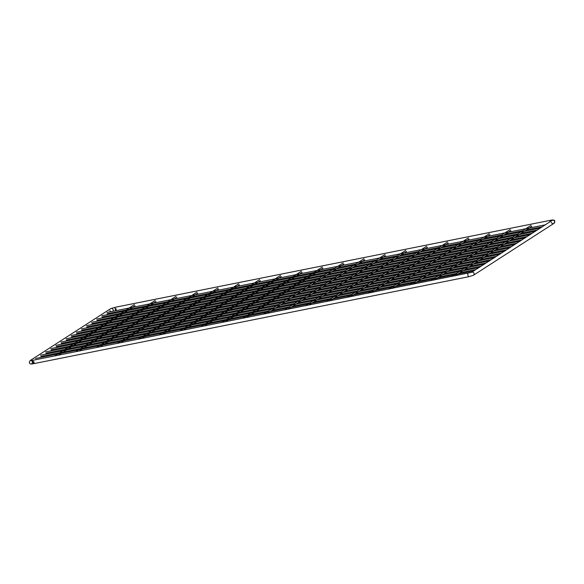 <?xml version="1.0" encoding="UTF-8"?>
<svg xmlns="http://www.w3.org/2000/svg" width="584" height="584" viewBox="0 0 584 584"><rect width="100%" height="100%" fill="white"/><g stroke="black" fill="none" stroke-linecap="round" stroke-linejoin="round"><path stroke-width="0.88" d="M33.879 363.62A1.737 0.445 -101.3 0 1 33.843 363.635A1.737 0.445 -101.3 0 1 33.076 362.109A1.737 0.445 -101.3 0 1 33.12 360.248A1.737 0.445 -101.3 0 1 33.157 360.233A1.737 0.445 78.7 0 0 33.098 362.197A1.737 0.445 78.7 0 0 33.843 363.635C29.463 364.577 30.127 363.598 29.229 362.569L30.076 360.613A1.737 1.664 57.2 0 1 31.602 360.489A1.737 1.664 -122.8 0 0 30.076 360.613L110.617 308.688A1.737 1.664 57.2 0 1 112.887 311.243A1.737 1.664 -122.8 0 0 110.617 308.688L115.303 307.272A1.737 0.445 78.7 0 0 115.245 309.235A1.737 0.445 78.7 0 0 115.873 310.651A1.737 0.445 -101.3 0 1 115.187 308.951A1.737 0.445 -101.3 0 1 115.26 307.286A1.737 0.445 -101.3 0 1 115.303 307.272A1.737 0.445 -101.3 0 1 115.355 307.272M551.34 222.256A1.737 1.664 -122.8 0 0 553.924 223.38A1.737 1.664 -122.8 0 0 554.632 221.599A1.737 1.664 -122.8 0 0 552.048 220.467A1.737 1.664 57.2 0 1 554.537 221.299A1.737 1.664 57.2 0 1 553.924 223.38L554.771 221.431C554.866 220.015 553.325 219.657 550.157 220.365A1.737 0.445 78.7 0 0 550.121 220.38A1.737 0.445 78.7 0 0 549.997 221.781A1.737 0.445 -101.3 0 1 550.157 220.365L115.303 307.272M109.909 310.476A1.737 1.664 -122.8 0 0 110.814 311.659M116.077 310.608A1.737 0.445 78.7 0 0 116.048 308.717M553.924 223.38L473.383 275.305A1.737 1.664 -122.8 0 0 472.062 272.166A1.737 1.664 -122.8 0 0 471.543 272.37A1.737 1.664 57.2 0 1 474.091 273.524A1.737 1.664 57.2 0 1 473.383 275.305L468.696 276.728A1.737 0.445 -101.3 0 1 467.952 275.283A1.737 0.445 -101.3 0 1 468.018 273.319A1.737 0.445 78.7 0 0 467.974 273.341A1.737 0.445 78.7 0 0 467.937 275.195A1.737 0.445 78.7 0 0 468.696 276.728L33.843 363.635A1.737 0.445 78.7 0 0 33.901 361.678M471.507 272.392L33.157 360.233A1.737 0.445 -101.3 0 1 33.208 360.233M41.705 357.247L43.822 355.882M46.808 353.955L48.925 352.59M51.91 350.67L54.027 349.305M57.013 347.378L59.13 346.013M62.108 344.086L64.233 342.72M67.211 340.8L69.335 339.435M72.314 337.508L74.431 336.143M77.416 334.223L79.534 332.858M82.519 330.931L84.636 329.566M87.622 327.646L89.739 326.281M92.717 324.354L94.842 322.988M97.82 321.069L99.937 319.703M102.923 317.776L105.04 316.411M108.025 314.491L110.142 313.119M31.952 363.533L32.609 361.803L31.215 360.518L33.157 360.233M552.048 220.467L471.543 272.37M531.075 225.329L515.614 235.294M515.606 235.301L510.511 238.586M510.504 238.593L490.107 251.74M490.1 251.748L451.52 276.619M531.783 226.424L524.198 231.315M524.191 231.315L519.096 234.6M519.088 234.607L503.795 244.47M503.78 244.47L455.002 275.925M510.197 229.497L489.633 242.762M489.626 242.762L469.229 255.916M469.222 255.916L430.642 280.794M510.905 230.592L503.32 235.483M503.313 235.491L477.807 251.93M477.8 251.938L434.124 280.094M489.319 233.673L468.755 246.93M468.748 246.937L458.549 253.507M458.542 253.514L448.351 260.084M448.344 260.092L409.764 284.963M490.02 234.768L462.032 252.814M462.024 252.821L456.929 256.106M456.922 256.106L413.246 284.269M468.441 237.849L452.98 247.813M452.972 247.82L447.877 251.105M447.87 251.113L388.886 289.138M469.142 238.944L456.454 247.12M456.447 247.127L436.051 260.274M436.044 260.281L392.36 288.445M447.556 242.017L368 293.314M448.264 243.112L435.576 251.295M435.569 251.295L415.173 264.45M415.166 264.457L371.482 292.613M426.678 246.192L401.011 262.742M401.004 262.742L395.916 266.027M395.908 266.034L347.122 297.482M427.386 247.287L414.698 255.463M414.691 255.471L399.39 265.333M399.383 265.34L394.295 268.625M394.288 268.625L350.604 296.789M405.8 250.368L400.544 253.755M400.529 253.763L390.338 260.333M390.331 260.34L380.133 266.91M380.126 266.917L326.244 301.658M406.508 251.463L393.82 259.639M393.813 259.646L388.718 262.924M388.71 262.931L368.314 276.086M368.3 276.086L329.726 300.964M384.922 254.536L379.658 257.931M379.651 257.931L359.255 271.086M359.248 271.093L305.366 305.833M385.623 255.631L383.141 257.23M383.133 257.237L347.429 280.254M347.422 280.262L308.841 305.133M364.036 258.712L358.78 262.099M358.773 262.106L338.377 275.261M338.37 275.261L333.274 278.546M333.267 278.553L284.481 310.002M364.744 259.807L346.954 271.275M346.947 271.275L336.756 277.853M336.749 277.86L331.654 281.138M331.646 281.145L326.551 284.43M326.544 284.437L287.963 309.308M343.158 262.888L337.902 266.275M337.895 266.282L327.697 272.852M327.69 272.859L317.499 279.429M317.484 279.437L263.603 314.177M343.866 263.975L331.179 272.159M331.172 272.166L326.076 275.444M326.069 275.451L305.673 288.606M305.666 288.606L267.085 313.484M322.28 267.056L317.024 270.45M317.017 270.45L291.511 286.89M291.504 286.897L242.725 318.353M322.988 268.151L320.499 269.75M320.492 269.757L305.198 279.619M305.191 279.627L284.795 292.774M284.788 292.781L246.207 317.652M301.402 271.231L270.633 291.066M270.626 291.073L221.847 322.521M302.103 272.327L284.32 283.795M284.313 283.795L269.012 293.657M269.005 293.664L225.322 321.828M280.524 275.407L270.158 282.087M270.151 282.087L265.063 285.372M265.048 285.379L249.755 295.241M249.748 295.241L200.962 326.697M281.225 276.495L263.435 287.963M263.428 287.97L204.444 326.003M259.639 279.575L249.28 286.255M249.273 286.262L228.877 299.409M228.87 299.417L180.084 330.865M260.347 280.67L257.865 282.269M257.858 282.276L237.454 295.431M237.447 295.431L183.566 330.172M238.761 283.751L228.402 290.43M228.395 290.438L207.999 303.585M207.992 303.592L159.206 335.041M239.469 284.846L236.987 286.445M236.973 286.452L216.576 299.599M216.569 299.607L206.378 306.177M206.364 306.184L162.688 334.347M217.883 287.919L207.524 294.599M207.517 294.606L202.422 297.891M202.414 297.898L182.018 311.046M182.004 311.053L138.328 339.216M218.584 289.014L216.102 290.62M216.095 290.62L200.801 300.483M200.794 300.49L195.698 303.775M195.691 303.782L141.81 338.516M197.005 292.095L161.133 315.221M161.126 315.229L117.45 343.385M197.706 293.19L195.224 294.789M195.217 294.796L174.82 307.943M174.813 307.951L120.924 342.691M35.449 358.496L474.157 270.815M40.544 355.211L479.26 267.523M40.8 356.481L59.802 352.685M59.918 352.663L80.68 348.517M80.796 348.487L101.565 344.341M101.674 344.319L122.443 340.165M122.552 340.143L143.321 335.997M143.438 335.968L164.199 331.822M164.316 331.8L185.084 327.646M185.194 327.624L205.962 323.478M206.072 323.456L226.84 319.302M226.95 319.28L247.718 315.126M247.835 315.104L268.713 310.936M272.078 310.257L289.591 306.761M292.956 306.089L310.469 302.585M313.842 301.913L331.354 298.417M334.72 297.738L352.232 294.241M355.598 293.569L373.11 290.065M376.476 289.394L393.988 285.897M397.361 285.226L414.866 281.722M418.239 281.05L435.752 277.546M439.117 276.874L456.63 273.378M459.995 272.706L475.975 269.509M45.647 351.918L484.362 264.238M45.902 353.196L64.904 349.4M65.014 349.378L85.782 345.224M85.899 345.202L106.66 341.049M106.777 341.027L127.546 336.88M127.655 336.858L148.424 332.705M148.533 332.683L169.302 328.529M169.418 328.507L190.18 324.361M190.296 324.339L211.065 320.185M211.174 320.163L231.943 316.01M232.052 315.988L252.821 311.841M252.93 311.819L273.816 307.644M277.181 306.972L294.694 303.468M298.059 302.797L315.572 299.3M318.937 298.628L336.45 295.124M339.822 294.453L357.335 290.949M360.7 290.277L378.213 286.781M381.578 286.109L399.091 282.605M402.456 281.933L419.969 278.437M423.342 277.758L440.854 274.261M444.22 273.589L461.732 270.085M465.098 269.414L481.077 266.224M50.75 348.626L489.465 260.946M51.005 349.904L70.007 346.108M70.117 346.086L90.885 341.932M91.002 341.91L111.763 337.764M111.88 337.742L132.641 333.588M132.758 333.566L153.526 329.412M153.636 329.391L174.404 325.244M174.514 325.222L195.282 321.069M195.399 321.047L216.16 316.9M216.277 316.871L237.046 312.725M237.155 312.703L257.924 308.549M258.033 308.527L278.918 304.359M282.284 303.68L299.796 300.183M303.162 299.512L320.674 296.008M324.04 295.336L341.552 291.839M344.925 291.161L362.43 287.664M365.803 286.992L383.316 283.488M386.681 282.817L404.194 279.32M407.559 278.641L425.072 275.144M428.437 274.473L445.95 270.969M449.322 270.297L466.835 266.8M470.2 266.129L486.18 262.931M55.852 345.341L494.56 257.661M56.108 346.619L75.11 342.815M75.219 342.793L95.988 338.647M96.097 338.625L116.866 334.471M116.983 334.45L137.744 330.303M137.861 330.274L158.629 326.127M158.738 326.106L179.507 321.952M179.617 321.93L200.385 317.784M200.494 317.762L221.263 313.608M221.38 313.586L242.141 309.432M242.258 309.411L263.026 305.264M263.136 305.242L284.014 301.067M287.386 300.395L304.899 296.891M308.264 296.219L325.777 292.723M329.142 292.044L346.655 288.547M350.02 287.875L367.533 284.372M370.906 283.7L388.411 280.203M391.784 279.532L409.296 276.028M412.662 275.356L430.174 271.852M433.54 271.18L451.052 267.684M454.418 267.012L471.93 263.508M475.303 262.837L491.283 259.646M60.955 342.049L499.663 254.368M61.21 343.326L80.205 339.53M80.322 339.508L101.09 335.355M101.2 335.333L121.968 331.186M122.078 331.164L142.846 327.011M142.963 326.989L163.724 322.835M163.841 322.813L184.61 318.667M184.719 318.645L205.488 314.491M205.597 314.469L226.366 310.316M226.482 310.294L247.244 306.147M247.361 306.125L268.129 301.972M268.238 301.95L289.116 297.774M292.489 297.103L309.994 293.606M313.367 292.934L330.88 289.43M334.245 288.759L351.758 285.255M355.123 284.583L372.636 281.087M376.001 280.415L393.514 276.911M396.886 276.239L414.399 272.743M417.764 272.064L435.277 268.567M438.642 267.895L456.155 264.391M459.52 263.72L477.033 260.223M480.406 259.544L496.378 256.354M66.058 338.764L504.766 251.083M66.313 340.041L85.308 336.238M85.425 336.216L106.193 332.07M106.303 332.048L127.071 327.894M127.181 327.872L147.949 323.719M148.059 323.697L168.827 319.55M168.944 319.528L189.705 315.375M189.822 315.353L210.59 311.206M210.7 311.177L231.468 307.031M231.578 307.009L252.346 302.855M252.463 302.833L273.224 298.687M273.341 298.658L294.219 294.489M297.584 293.818L315.097 290.314M318.47 289.642L335.975 286.145M339.348 285.466L356.861 281.97M360.226 281.298L377.739 277.794M381.104 277.123L398.616 273.626M401.982 272.947L419.494 269.45M422.867 268.779L440.38 265.275M443.745 264.603L461.258 261.106M464.623 260.428L482.136 256.931M485.501 256.259L501.481 253.062M71.153 335.471L509.869 247.791M71.409 336.749L90.41 332.953M90.527 332.931L111.288 328.777M111.405 328.755L132.174 324.609M132.283 324.58L153.052 320.433M153.161 320.412L173.93 316.258M174.047 316.236L194.808 312.09M194.925 312.068L215.686 307.914M215.803 307.892L236.571 303.738M236.681 303.716L257.449 299.57M257.559 299.548L278.327 295.394M278.444 295.373L299.322 291.197M302.687 290.525L320.2 287.029M323.565 286.35L341.078 282.853M344.451 282.182L361.963 278.678M365.328 278.006L382.841 274.509M386.206 273.838L403.719 270.334M407.084 269.662L424.597 266.158M427.97 265.486L445.475 261.99M448.848 261.318L466.361 257.814M469.726 257.142L487.239 253.646M490.604 252.967L506.584 249.777M76.256 332.187L514.971 244.506M76.511 333.457L95.513 329.661M95.623 329.639L116.391 325.492M116.508 325.471L137.269 321.317M137.386 321.295L158.155 317.141M158.264 317.119L179.032 312.973M179.142 312.951L199.911 308.797M200.027 308.775L220.788 304.622M220.905 304.6L241.674 300.453M241.783 300.432L262.552 296.278M262.661 296.256L283.43 292.102M283.539 292.08L304.425 287.912M307.79 287.24L325.303 283.736M328.668 283.065L346.181 279.561M349.546 278.889L367.059 275.392M370.431 274.721L387.944 271.217M391.309 270.545L408.822 267.049M412.187 266.37L429.7 262.873M433.065 262.201L450.578 258.697M453.951 258.026L471.456 254.529M474.829 253.85L492.341 250.353M495.706 249.682L511.686 246.484M81.359 328.894L520.074 241.214M81.614 330.172L100.616 326.376M100.725 326.354L121.494 322.2M121.603 322.178L142.372 318.024M142.489 318.003L163.25 313.856M163.367 313.834L184.135 309.681M184.245 309.659L205.013 305.512M205.123 305.483L225.891 301.337M226.008 301.315L246.769 297.161M246.886 297.139L267.654 292.993M267.764 292.964L288.532 288.817M288.642 288.795L309.527 284.62M312.893 283.948L330.405 280.451M333.771 279.772L351.283 276.276M354.649 275.604L372.161 272.1M375.534 271.429L393.039 267.932M396.412 267.253L413.925 263.756M417.29 263.085L434.803 259.581M438.168 258.909L455.681 255.412M459.046 254.733L476.559 251.237M479.931 250.565L497.444 247.061M500.809 246.39L516.789 243.199M86.461 325.609L525.169 237.922M86.717 326.879L105.719 323.083M105.828 323.062L126.597 318.915M126.706 318.886L147.475 314.739M147.591 314.718L168.353 310.564M168.469 310.542L189.238 306.396M189.347 306.374L210.116 302.22M210.225 302.198L230.994 298.044M231.103 298.022L251.872 293.876M251.989 293.854L272.75 289.701M272.867 289.679L293.635 285.525M293.745 285.503L314.623 281.335M317.995 280.656L335.508 277.159M338.873 276.488L356.386 272.983M359.751 272.312L377.264 268.815M380.629 268.144L398.142 264.64M401.515 263.968L419.02 260.464M422.393 259.792L439.905 256.296M443.271 255.624L460.783 252.12M464.149 251.448L481.661 247.944M485.027 247.273L502.539 243.776M505.912 243.105L521.892 239.907M91.564 322.317L530.272 234.637M91.819 323.594L110.814 319.798M110.931 319.776L131.699 315.623M131.809 315.601L152.577 311.447M152.687 311.425L173.455 307.279M173.572 307.257L194.333 303.103M194.45 303.081L215.219 298.928M215.328 298.906L236.097 294.759M236.206 294.738L256.975 290.584M257.091 290.562L277.853 286.408M277.969 286.386L298.731 282.24M298.847 282.218L319.725 278.042M323.098 277.371L340.603 273.867M343.976 273.195L361.489 269.698M364.854 269.027L382.367 265.523M385.732 264.851L403.245 261.355M406.61 260.676L424.123 257.179M427.495 256.507L445.008 253.003M448.373 252.332L465.886 248.835M469.251 248.156L486.764 244.659M490.129 243.988L507.642 240.484M511.015 239.812L526.987 236.622M96.667 319.025L535.375 231.344M96.922 320.302L115.917 316.506M116.033 316.484L136.802 312.331M136.912 312.309L157.68 308.162M157.79 308.14L178.558 303.987M178.667 303.965L199.436 299.811M199.553 299.789L220.314 295.643M220.431 295.621L241.199 291.467M241.309 291.445L262.077 287.299M262.187 287.27L282.955 283.123M283.072 283.101L303.833 278.948M303.95 278.926L324.828 274.757M328.193 274.078L345.706 270.582M349.079 269.91L366.584 266.406M369.957 265.735L387.469 262.238M390.835 261.559L408.347 258.062M411.713 257.391L429.225 253.887M432.591 253.215L450.103 249.718M453.476 249.039L470.989 245.543M474.354 244.871L491.867 241.367M495.232 240.696L512.745 237.199M516.11 236.527L532.09 233.33M101.762 315.74L540.477 228.059M102.017 317.017L121.019 313.221M121.136 313.192L141.897 309.046M142.014 309.024L162.783 304.87M162.892 304.848L183.661 300.702M183.77 300.672L204.539 296.526M204.648 296.504L225.417 292.35M225.533 292.328L246.295 288.182M246.411 288.16L267.18 284.007M267.289 283.985L288.058 279.831M288.168 279.809L308.936 275.663M309.053 275.641L329.931 271.465M333.296 270.793L350.809 267.289M354.174 266.618L371.687 263.121M375.059 262.442L392.572 258.946M395.937 258.274L413.45 254.77M416.815 254.098L434.328 250.602M437.693 249.93L455.206 246.426M458.579 245.754L476.084 242.251M479.457 241.579L496.969 238.082M500.335 237.411L517.847 233.907M521.213 233.235L537.192 230.045M176.12 296.271L160.658 306.235M160.651 306.242L145.358 316.105M145.35 316.112L140.255 319.397M140.248 319.397L96.564 347.56M176.828 297.365L174.346 298.964M174.339 298.971L153.942 312.119M153.928 312.126L143.737 318.696M143.73 318.703L100.047 346.867M155.242 300.439L139.78 310.411M139.773 310.418L119.377 323.565M119.37 323.572L75.686 351.736M155.95 301.534L153.468 303.14M153.461 303.14L138.16 313.002M138.153 313.009L127.954 319.579M127.947 319.587L79.168 351.035M134.364 304.614L129.108 308.002M129.1 308.009L118.902 314.586M118.895 314.586L98.499 327.741M98.492 327.741L54.808 355.904M135.072 305.709L132.583 307.308M132.575 307.315L107.076 323.755M107.069 323.762L58.29 355.211M106.865 312.447L545.58 224.767M107.12 313.725L126.122 309.929M126.232 309.907L147 305.753M147.117 305.731L167.878 301.585M167.995 301.563L188.763 297.409M188.873 297.387L209.641 293.234M209.751 293.212L230.519 289.065M230.636 289.043L251.397 284.89M251.514 284.868L272.283 280.714M272.392 280.692L293.161 276.546M293.27 276.524L314.039 272.37M314.148 272.348L335.034 268.173M338.399 267.501L355.911 264.004M359.277 263.333L376.789 259.829M380.155 259.157L397.668 255.653M401.04 254.982L418.553 251.485M421.918 250.813L439.431 247.309M442.796 246.638L460.309 243.141M463.674 242.462L481.187 238.966M484.559 238.294L502.065 234.79M505.437 234.118L522.95 230.622M526.315 229.943L542.295 226.753"/></g></svg>
